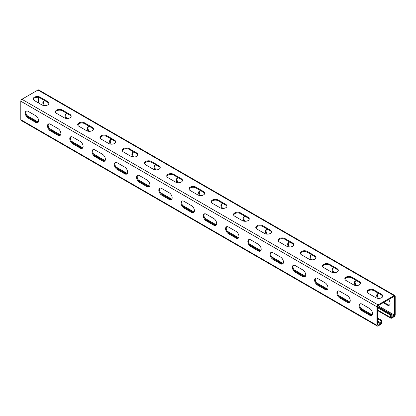 <?xml version="1.0" encoding="UTF-8"?>
<svg xmlns="http://www.w3.org/2000/svg" width="416" height="416" viewBox="0 0 416 416"><rect width="100%" height="100%" fill="white"/><g stroke="black" fill="none" stroke-linecap="round" stroke-linejoin="round"><path stroke-width="0.62" d="M377.614 307.726L390.525 315.177L390.525 317.491A1.576 0.91 120 0 0 390.853 318.214A1.576 0.91 120 0 0 391.638 318.136L394.087 316.722A1.576 0.91 120 0 0 395.2 314.792L395.2 296.286A1.576 0.91 120 0 0 394.872 295.568A1.576 0.91 120 0 0 394.087 295.646L378.061 304.897A1.576 0.91 120 0 0 376.948 306.826L376.948 325.333A1.576 0.91 120 0 0 377.276 326.05A1.576 0.91 120 0 0 378.061 325.972L380.51 324.563A1.576 0.91 120 0 0 381.623 322.634L381.623 320.32L380.952 320.705L377.614 318.776M26.723 115.424L38.282 122.096M48.984 128.274L60.538 134.945M71.245 141.123L82.8 147.794M93.501 153.977L105.061 160.649M115.762 166.826L127.317 173.498M138.024 179.681L149.578 186.352M160.28 192.53L171.834 199.202M182.541 205.379L194.095 212.051M204.797 218.234L216.356 224.905M227.058 231.083L238.612 237.754M249.319 243.937L260.874 250.604M271.575 256.786L283.13 263.458M293.836 269.636L305.391 276.307M316.098 282.49L327.652 289.162M338.354 295.339L349.908 302.011M360.615 308.188L372.169 314.86M377.614 318.006L381.623 320.32M27.7 116.756L37.492 122.413M49.962 129.61L59.753 135.262M72.218 142.459L82.014 148.112M94.479 155.308L104.27 160.966M116.735 168.163L126.532 173.815M138.996 181.012L148.793 186.664M161.257 193.866L171.049 199.519M183.513 206.716L193.31 212.368M205.774 219.565L215.566 225.222M228.036 232.419L237.827 238.072M250.292 245.268L260.088 250.921M272.553 258.118L282.344 263.775M294.809 270.972L304.606 276.624M317.07 283.821L326.862 289.479M339.331 296.676L349.123 302.328M361.587 309.525L371.384 315.177M377.614 306.956L391.191 314.792L391.191 317.106A0.629 0.364 120 0 0 391.326 317.398A0.629 0.364 120 0 0 391.638 317.366L394.087 315.952A0.629 0.364 120 0 0 394.534 315.177L394.534 296.676A0.629 0.364 120 0 0 394.404 296.384A0.629 0.364 120 0 0 394.087 296.416L378.061 305.672A0.629 0.364 120 0 0 377.614 306.441L377.614 324.948A0.629 0.364 120 0 0 377.744 325.234A0.629 0.364 120 0 0 378.061 325.203L380.51 323.788A0.629 0.364 120 0 0 380.952 323.019L380.952 320.705M377.276 326.05L21.128 120.432A1.576 0.91 -60 0 1 20.8 119.714L20.8 101.208A1.576 0.91 -60 0 1 21.913 99.278L37.939 90.028A1.576 0.91 -60 0 1 38.724 89.95L394.872 295.568M28.148 118.04L35.714 122.413A4.092 2.361 -120 0 0 37.762 122.616A4.092 2.361 -120 0 0 38.386 119.335A4.092 2.361 -120 0 0 35.714 115.726L28.148 111.358A4.092 2.361 -120 0 0 26.099 111.155A4.092 2.361 -120 0 0 25.47 114.436A4.092 2.361 -120 0 0 28.148 118.04L28.813 117.655A4.092 2.361 -120 0 1 26.239 114.353A4.092 2.361 -120 0 1 26.463 111.01M50.404 130.894L57.975 135.262A4.092 2.361 -120 0 0 60.018 135.465A4.092 2.361 -120 0 0 60.648 132.184A4.092 2.361 -120 0 0 57.975 128.58L50.404 124.212A4.092 2.361 -120 0 0 48.36 124.01A4.092 2.361 -120 0 0 47.731 127.286A4.092 2.361 -120 0 0 50.404 130.894L51.074 130.51A4.092 2.361 -120 0 1 48.5 127.208A4.092 2.361 -120 0 1 48.719 123.864M72.665 143.744L80.231 148.112A4.092 2.361 -120 0 0 82.28 148.314A4.092 2.361 -120 0 0 82.904 145.038A4.092 2.361 -120 0 0 80.231 141.43L72.665 137.062A4.092 2.361 -120 0 0 70.616 136.859A4.092 2.361 -120 0 0 69.992 140.14A4.092 2.361 -120 0 0 72.665 143.744L73.33 143.359A4.092 2.361 -120 0 1 70.756 140.057A4.092 2.361 -120 0 1 70.98 136.713M94.921 156.593L102.492 160.966A4.092 2.361 -120 0 0 104.536 161.169A4.092 2.361 -120 0 0 105.165 157.888A4.092 2.361 -120 0 0 102.492 154.284L94.921 149.911A4.092 2.361 -120 0 0 92.877 149.708A4.092 2.361 -120 0 0 92.248 152.989A4.092 2.361 -120 0 0 94.921 156.593L95.592 156.208A4.092 2.361 -120 0 1 93.018 152.911A4.092 2.361 -120 0 1 93.236 149.562M117.182 169.447A4.092 2.361 -120 0 1 114.509 165.838A4.092 2.361 -120 0 1 115.138 162.562A4.092 2.361 -120 0 1 117.182 162.765L124.748 167.133A4.092 2.361 -120 0 1 127.426 170.737A4.092 2.361 -120 0 1 126.797 174.018A4.092 2.361 -120 0 1 124.748 173.815L117.182 169.447L117.848 169.062L125.419 173.43A4.092 2.361 -120 0 0 127.104 173.779M139.443 182.296A4.092 2.361 -120 0 1 136.77 178.693A4.092 2.361 -120 0 1 137.394 175.412A4.092 2.361 -120 0 1 139.443 175.614L147.009 179.982A4.092 2.361 -120 0 1 149.682 183.591A4.092 2.361 -120 0 1 149.058 186.867A4.092 2.361 -120 0 1 147.009 186.664L139.443 182.296L140.109 181.912L147.68 186.28A4.092 2.361 -120 0 0 149.365 186.628M161.699 195.151A4.092 2.361 -120 0 1 159.026 191.542A4.092 2.361 -120 0 1 159.656 188.261A4.092 2.361 -120 0 1 161.699 188.464L169.27 192.837A4.092 2.361 -120 0 1 171.943 196.44A4.092 2.361 -120 0 1 171.314 199.722A4.092 2.361 -120 0 1 169.27 199.519L161.699 195.151L162.37 194.761L169.936 199.134A4.092 2.361 -120 0 0 171.621 199.482M183.96 208A4.092 2.361 -120 0 1 181.288 204.396A4.092 2.361 -120 0 1 181.912 201.115A4.092 2.361 -120 0 1 183.96 201.318L191.526 205.686A4.092 2.361 -120 0 1 194.199 209.295A4.092 2.361 -120 0 1 193.575 212.571A4.092 2.361 -120 0 1 191.526 212.368L183.96 208L184.626 207.615L192.197 211.983A4.092 2.361 -120 0 0 193.882 212.332M206.222 220.849A4.092 2.361 -120 0 1 203.544 217.246A4.092 2.361 -120 0 1 204.173 213.964A4.092 2.361 -120 0 1 206.222 214.167L213.788 218.54A4.092 2.361 -120 0 1 216.46 222.144A4.092 2.361 -120 0 1 215.831 225.425A4.092 2.361 -120 0 1 213.788 225.222L206.222 220.849L206.887 220.464L214.453 224.838A4.092 2.361 -120 0 0 216.138 225.181M228.478 233.704A4.092 2.361 -120 0 1 225.805 230.095A4.092 2.361 -120 0 1 226.434 226.819A4.092 2.361 -120 0 1 228.478 227.022L236.049 231.39A4.092 2.361 -120 0 1 238.722 234.993A4.092 2.361 -120 0 1 238.092 238.274A4.092 2.361 -120 0 1 236.049 238.072L228.478 233.704L229.148 233.319L236.714 237.687A4.092 2.361 -120 0 0 238.399 238.035M250.739 246.553A4.092 2.361 -120 0 1 248.066 242.949A4.092 2.361 -120 0 1 248.69 239.668A4.092 2.361 -120 0 1 250.739 239.871L258.305 244.239A4.092 2.361 -120 0 1 260.978 247.848A4.092 2.361 -120 0 1 260.354 251.124A4.092 2.361 -120 0 1 258.305 250.921L250.739 246.553L251.404 246.168L258.976 250.536A4.092 2.361 -120 0 0 260.66 250.884M272.995 259.407A4.092 2.361 -120 0 1 270.322 255.798A4.092 2.361 -120 0 1 270.951 252.517A4.092 2.361 -120 0 1 272.995 252.72L280.566 257.093A4.092 2.361 -120 0 1 283.239 260.697A4.092 2.361 -120 0 1 282.61 263.978A4.092 2.361 -120 0 1 280.566 263.775L272.995 259.407L273.666 259.017L281.232 263.39A4.092 2.361 -120 0 0 282.916 263.739M295.256 272.256A4.092 2.361 -120 0 1 292.583 268.648A4.092 2.361 -120 0 1 293.212 265.372A4.092 2.361 -120 0 1 295.256 265.574L302.822 269.942A4.092 2.361 -120 0 1 305.5 273.551A4.092 2.361 -120 0 1 304.871 276.827A4.092 2.361 -120 0 1 302.822 276.624L295.256 272.256L295.922 271.872L303.493 276.24A4.092 2.361 -120 0 0 305.178 276.588M317.517 285.106A4.092 2.361 -120 0 1 314.844 281.502A4.092 2.361 -120 0 1 315.468 278.221A4.092 2.361 -120 0 1 317.517 278.424L325.083 282.792A4.092 2.361 -120 0 1 327.756 286.4A4.092 2.361 -120 0 1 327.132 289.682A4.092 2.361 -120 0 1 325.083 289.479L317.517 285.106L318.183 284.721L325.749 289.089A4.092 2.361 -120 0 0 327.434 289.437M339.773 297.96A4.092 2.361 -120 0 1 337.1 294.351A4.092 2.361 -120 0 1 337.73 291.075A4.092 2.361 -120 0 1 339.773 291.278L347.344 295.646A4.092 2.361 -120 0 1 350.017 299.25A4.092 2.361 -120 0 1 349.388 302.531A4.092 2.361 -120 0 1 347.344 302.328L339.773 297.96L340.444 297.575L348.01 301.943A4.092 2.361 -120 0 0 349.695 302.292M362.034 310.809A4.092 2.361 -120 0 1 359.362 307.206A4.092 2.361 -120 0 1 359.986 303.924A4.092 2.361 -120 0 1 362.034 304.127L369.6 308.495A4.092 2.361 -120 0 1 372.273 312.104A4.092 2.361 -120 0 1 371.649 315.38A4.092 2.361 -120 0 1 369.6 315.177L362.034 310.809L362.7 310.424L370.271 314.792A4.092 2.361 -120 0 0 371.956 315.141M35.714 122.413L36.379 122.023A4.092 2.361 -120 0 0 38.064 122.372M36.379 122.023L28.813 117.655M57.975 135.262L58.64 134.878A4.092 2.361 -120 0 0 60.325 135.226M58.64 134.878L51.074 130.51M80.231 148.112L80.902 147.727A4.092 2.361 -120 0 0 82.586 148.075M80.902 147.727L73.33 143.359M102.492 160.966L103.158 160.581A4.092 2.361 -120 0 0 104.842 160.924M103.158 160.581L95.592 156.208M115.497 162.417A4.092 2.361 -120 0 0 115.279 165.76A4.092 2.361 -120 0 0 117.848 169.062M137.758 175.266A4.092 2.361 -120 0 0 137.535 178.61A4.092 2.361 -120 0 0 140.109 181.912M160.014 188.12A4.092 2.361 -120 0 0 159.796 191.464A4.092 2.361 -120 0 0 162.37 194.761M182.276 200.97A4.092 2.361 -120 0 0 182.052 204.313A4.092 2.361 -120 0 0 184.626 207.615M204.537 213.819A4.092 2.361 -120 0 0 204.313 217.168A4.092 2.361 -120 0 0 206.887 220.464M226.793 226.673A4.092 2.361 -120 0 0 226.574 230.017A4.092 2.361 -120 0 0 229.148 233.319M249.054 239.522A4.092 2.361 -120 0 0 248.83 242.866A4.092 2.361 -120 0 0 251.404 246.168M271.31 252.377A4.092 2.361 -120 0 0 271.092 255.72A4.092 2.361 -120 0 0 273.666 259.017M293.571 265.226A4.092 2.361 -120 0 0 293.348 268.57A4.092 2.361 -120 0 0 295.922 271.872M315.832 278.075A4.092 2.361 -120 0 0 315.609 281.424A4.092 2.361 -120 0 0 318.183 284.721M338.088 290.93A4.092 2.361 -120 0 0 337.87 294.273A4.092 2.361 -120 0 0 340.444 297.575M360.35 303.779A4.092 2.361 -120 0 0 360.126 307.122A4.092 2.361 -120 0 0 362.7 310.424M40.165 97.224A4.092 2.361 180 0 0 35.703 96.71A4.092 2.361 180 0 0 33.181 98.894A4.092 2.361 180 0 0 34.377 100.563L41.948 104.931A4.092 2.361 180 0 0 46.405 105.446A4.092 2.361 180 0 0 48.932 103.262A4.092 2.361 180 0 0 47.736 101.592L40.165 97.224L40.165 97.994L47.736 102.362A4.092 2.361 180 0 1 48.88 103.646M62.426 110.074A4.092 2.361 180 0 0 57.964 109.559A4.092 2.361 180 0 0 55.437 111.743A4.092 2.361 180 0 0 56.638 113.417L64.204 117.785A4.092 2.361 180 0 0 68.666 118.295A4.092 2.361 180 0 0 71.193 116.116A4.092 2.361 180 0 0 69.992 114.442L62.426 110.074L62.426 110.843L69.992 115.216A4.092 2.361 180 0 1 71.136 116.501M84.682 122.923A4.092 2.361 180 0 0 80.226 122.413A4.092 2.361 180 0 0 77.698 124.597A4.092 2.361 180 0 0 78.894 126.266L86.466 130.634A4.092 2.361 180 0 0 90.922 131.149A4.092 2.361 180 0 0 93.449 128.965A4.092 2.361 180 0 0 92.253 127.296L84.682 122.923L84.682 123.698L92.253 128.066A4.092 2.361 180 0 1 93.397 129.35M106.943 135.777A4.092 2.361 180 0 0 102.482 135.262A4.092 2.361 180 0 0 99.96 137.446A4.092 2.361 180 0 0 101.156 139.116L108.722 143.489A4.092 2.361 180 0 0 113.183 143.998A4.092 2.361 180 0 0 115.71 141.814A4.092 2.361 180 0 0 114.509 140.145L106.943 135.777L106.943 136.547L114.509 140.915A4.092 2.361 180 0 1 115.653 142.199M129.204 148.626A4.092 2.361 180 0 0 124.743 148.117A4.092 2.361 180 0 0 122.216 150.296A4.092 2.361 180 0 0 123.417 151.97L130.983 156.338A4.092 2.361 180 0 0 135.444 156.848A4.092 2.361 180 0 0 137.972 154.669A4.092 2.361 180 0 0 136.77 152.994L129.204 148.626L129.204 149.396L136.77 153.769A4.092 2.361 180 0 1 137.914 155.054M151.46 161.481A4.092 2.361 180 0 0 147.004 160.966A4.092 2.361 180 0 0 144.477 163.15A4.092 2.361 180 0 0 145.673 164.819L153.244 169.187A4.092 2.361 180 0 0 157.7 169.702A4.092 2.361 180 0 0 160.228 167.518A4.092 2.361 180 0 0 159.032 165.849L151.46 161.481L151.46 162.25L159.032 166.618A4.092 2.361 180 0 1 160.176 167.903M173.722 174.33A4.092 2.361 180 0 0 169.26 173.815A4.092 2.361 180 0 0 166.733 175.999A4.092 2.361 180 0 0 167.934 177.668L175.5 182.042A4.092 2.361 180 0 0 179.962 182.551A4.092 2.361 180 0 0 182.489 180.367A4.092 2.361 180 0 0 181.288 178.698L173.722 174.33L173.722 175.1L181.288 179.468A4.092 2.361 180 0 1 182.432 180.757M195.978 187.179A4.092 2.361 180 0 0 191.521 186.67A4.092 2.361 180 0 0 188.994 188.854A4.092 2.361 180 0 0 190.195 190.523L197.761 194.891A4.092 2.361 180 0 0 202.223 195.406A4.092 2.361 180 0 0 204.745 193.222A4.092 2.361 180 0 0 203.549 191.552L195.978 187.179L195.978 187.954L203.549 192.322A4.092 2.361 180 0 1 204.693 193.606M218.239 200.034A4.092 2.361 180 0 0 213.777 199.519A4.092 2.361 180 0 0 211.255 201.703A4.092 2.361 180 0 0 212.451 203.372L220.022 207.745A4.092 2.361 180 0 0 224.479 208.255A4.092 2.361 180 0 0 227.006 206.071A4.092 2.361 180 0 0 225.805 204.402L218.239 200.034L218.239 200.803L225.805 205.171A4.092 2.361 180 0 1 226.949 206.456M240.5 212.883A4.092 2.361 180 0 0 236.038 212.373A4.092 2.361 180 0 0 233.511 214.552A4.092 2.361 180 0 0 234.712 216.226L242.278 220.594A4.092 2.361 180 0 0 246.74 221.104A4.092 2.361 180 0 0 249.267 218.925A4.092 2.361 180 0 0 248.066 217.251L240.5 212.883L240.5 213.652L248.066 218.026A4.092 2.361 180 0 1 249.21 219.31M262.756 225.732A4.092 2.361 180 0 0 258.3 225.222A4.092 2.361 180 0 0 255.772 227.406A4.092 2.361 180 0 0 256.968 229.076L264.54 233.444A4.092 2.361 180 0 0 268.996 233.958A4.092 2.361 180 0 0 271.523 231.774A4.092 2.361 180 0 0 270.327 230.105L262.756 225.732L262.756 226.507L270.327 230.875A4.092 2.361 180 0 1 271.471 232.159M285.017 238.586A4.092 2.361 180 0 0 280.556 238.072A4.092 2.361 180 0 0 278.028 240.256A4.092 2.361 180 0 0 279.23 241.925L286.796 246.298A4.092 2.361 180 0 0 291.257 246.808A4.092 2.361 180 0 0 293.784 244.624A4.092 2.361 180 0 0 292.583 242.954L285.017 238.586L285.017 239.356L292.583 243.724A4.092 2.361 180 0 1 293.727 245.014M307.278 251.436A4.092 2.361 180 0 0 302.817 250.926A4.092 2.361 180 0 0 300.29 253.11A4.092 2.361 180 0 0 301.491 254.779L309.057 259.147A4.092 2.361 180 0 0 313.518 259.662A4.092 2.361 180 0 0 316.04 257.478A4.092 2.361 180 0 0 314.844 255.809L307.278 251.436L307.278 252.21L314.844 256.578A4.092 2.361 180 0 1 315.988 257.863M329.534 264.29A4.092 2.361 180 0 0 325.078 263.775A4.092 2.361 180 0 0 322.551 265.959A4.092 2.361 180 0 0 323.747 267.628L331.318 272.002A4.092 2.361 180 0 0 335.774 272.511A4.092 2.361 180 0 0 338.302 270.327A4.092 2.361 180 0 0 337.106 268.658L329.534 264.29L329.534 265.06L337.106 269.428A4.092 2.361 180 0 1 338.25 270.712M351.796 277.139A4.092 2.361 180 0 0 347.334 276.63A4.092 2.361 180 0 0 344.807 278.808A4.092 2.361 180 0 0 346.008 280.483L353.574 284.851A4.092 2.361 180 0 0 358.036 285.36A4.092 2.361 180 0 0 360.563 283.182A4.092 2.361 180 0 0 359.362 281.507L351.796 277.139L351.796 277.909L359.362 282.282A4.092 2.361 180 0 1 360.506 283.566M374.052 289.988A4.092 2.361 180 0 0 369.595 289.479A4.092 2.361 180 0 0 367.068 291.663A4.092 2.361 180 0 0 368.264 293.332L375.835 297.7A4.092 2.361 180 0 0 380.297 298.215A4.092 2.361 180 0 0 382.819 296.031A4.092 2.361 180 0 0 381.623 294.362L374.052 289.988L374.052 290.763L381.623 295.131A4.092 2.361 180 0 1 382.767 296.416M33.233 99.278A4.092 2.361 180 0 1 36.02 97.417A4.092 2.361 180 0 1 40.165 97.994M55.494 112.128A4.092 2.361 180 0 1 58.282 110.266A4.092 2.361 180 0 1 62.426 110.843M77.75 124.982A4.092 2.361 180 0 1 80.538 123.115A4.092 2.361 180 0 1 84.682 123.698M100.012 137.831A4.092 2.361 180 0 1 102.799 135.97A4.092 2.361 180 0 1 106.943 136.547M122.273 150.686A4.092 2.361 180 0 1 125.055 148.819A4.092 2.361 180 0 1 129.204 149.396M144.529 163.535A4.092 2.361 180 0 1 147.316 161.668A4.092 2.361 180 0 1 151.46 162.25M166.79 176.384A4.092 2.361 180 0 1 169.577 174.522A4.092 2.361 180 0 1 173.722 175.1M189.051 189.238A4.092 2.361 180 0 1 191.833 187.372A4.092 2.361 180 0 1 195.978 187.954M211.307 202.088A4.092 2.361 180 0 1 214.094 200.226A4.092 2.361 180 0 1 218.239 200.803M233.568 214.942A4.092 2.361 180 0 1 236.356 213.075A4.092 2.361 180 0 1 240.5 213.652M255.824 227.791A4.092 2.361 180 0 1 258.612 225.924A4.092 2.361 180 0 1 262.756 226.507M278.086 240.64A4.092 2.361 180 0 1 280.873 238.779A4.092 2.361 180 0 1 285.017 239.356M300.347 253.495A4.092 2.361 180 0 1 303.129 251.628A4.092 2.361 180 0 1 307.278 252.21M322.603 266.344A4.092 2.361 180 0 1 325.39 264.482A4.092 2.361 180 0 1 329.534 265.06M344.864 279.193A4.092 2.361 180 0 1 347.651 277.332A4.092 2.361 180 0 1 351.796 277.909M367.12 292.048A4.092 2.361 180 0 1 369.907 290.181A4.092 2.361 180 0 1 374.052 290.763M44.044 100.859A4.092 2.361 -120 0 0 44.517 105.617M66.305 113.708A4.092 2.361 -120 0 0 66.778 118.466M88.566 126.563A4.092 2.361 -120 0 0 89.04 131.321M110.822 139.412A4.092 2.361 -120 0 0 111.296 144.17M133.084 152.261A4.092 2.361 -120 0 0 133.557 157.024M155.34 165.116A4.092 2.361 -120 0 0 155.813 169.874M177.601 177.965A4.092 2.361 -120 0 0 178.074 182.723M199.862 190.819A4.092 2.361 -120 0 0 200.335 195.577M222.118 203.668A4.092 2.361 -120 0 0 222.591 208.426M244.379 216.518A4.092 2.361 -120 0 0 244.852 221.281M266.635 229.372A4.092 2.361 -120 0 0 267.108 234.13M288.896 242.221A4.092 2.361 -120 0 0 289.37 246.979M311.158 255.076A4.092 2.361 -120 0 0 311.631 259.834M333.414 267.925A4.092 2.361 -120 0 0 333.887 272.683M355.675 280.774A4.092 2.361 -120 0 0 356.148 285.537M389.537 304.99A4.092 2.361 -120 0 1 387.852 304.642L383.848 302.328M377.936 293.628A4.092 2.361 -120 0 0 378.409 298.386M38.386 102.877L38.386 97.391M47.757 102.378L45.729 101.208A4.092 2.361 -120 0 0 43.685 101.005A4.092 2.361 -120 0 0 43.56 105.508M55.557 112.31A4.092 2.361 -120 0 0 56.139 111.192M70.013 115.227L67.99 114.057A4.092 2.361 -120 0 0 65.941 113.854A4.092 2.361 -120 0 0 65.822 118.357M77.818 125.159A4.092 2.361 -120 0 0 78.4 124.046M92.274 128.076L90.251 126.911A4.092 2.361 -120 0 0 88.202 126.708A4.092 2.361 -120 0 0 88.078 131.212M100.074 138.013A4.092 2.361 -120 0 0 100.656 136.895M114.535 140.93L112.507 139.76A4.092 2.361 -120 0 0 110.464 139.558A4.092 2.361 -120 0 0 110.339 144.061M122.335 150.862A4.092 2.361 -120 0 0 122.918 149.744M144.596 163.717A4.092 2.361 -120 0 0 145.174 162.599M132.6 156.91A4.092 2.361 -120 0 1 132.72 152.407A4.092 2.361 -120 0 1 134.768 152.61L136.791 153.78M166.852 176.566A4.092 2.361 -120 0 0 167.435 175.448M154.856 169.764A4.092 2.361 -120 0 1 154.981 165.261A4.092 2.361 -120 0 1 157.024 165.464L159.052 166.629M189.114 189.415A4.092 2.361 -120 0 0 189.696 188.302M177.117 182.614A4.092 2.361 -120 0 1 177.242 178.11A4.092 2.361 -120 0 1 179.286 178.313L181.308 179.483L181.288 178.698M211.37 202.27A4.092 2.361 -120 0 0 211.952 201.152M199.373 195.463A4.092 2.361 -120 0 1 199.498 190.96A4.092 2.361 -120 0 1 201.547 191.162L203.57 192.332M233.631 215.119A4.092 2.361 -120 0 0 234.213 214.001M221.634 208.317A4.092 2.361 -120 0 1 221.759 203.814A4.092 2.361 -120 0 1 223.803 204.017L225.831 205.187M255.892 227.968A4.092 2.361 -120 0 0 256.474 226.855M243.896 221.166A4.092 2.361 -120 0 1 244.015 216.663A4.092 2.361 -120 0 1 246.064 216.866L248.087 218.036M278.148 240.822A4.092 2.361 -120 0 0 278.73 239.704M266.152 234.021A4.092 2.361 -120 0 1 266.276 229.518A4.092 2.361 -120 0 1 268.32 229.72L270.348 230.885M300.409 253.672A4.092 2.361 -120 0 0 300.992 252.559M288.413 246.87A4.092 2.361 -120 0 1 288.538 242.367A4.092 2.361 -120 0 1 290.581 242.57L292.604 243.74M322.67 266.526A4.092 2.361 -120 0 0 323.248 265.408M310.674 259.719A4.092 2.361 -120 0 1 310.794 255.216A4.092 2.361 -120 0 1 312.842 255.419L314.865 256.589M344.926 279.375A4.092 2.361 -120 0 0 345.509 278.257M332.93 272.574A4.092 2.361 -120 0 1 333.055 268.07A4.092 2.361 -120 0 1 335.098 268.273L337.126 269.443L337.106 268.658M367.188 292.224A4.092 2.361 -120 0 0 367.77 291.112M355.191 285.423A4.092 2.361 -120 0 1 355.311 280.92A4.092 2.361 -120 0 1 357.36 281.122L359.382 282.292L359.362 281.507M387.852 304.642L387.187 305.027L383.178 302.713M387.187 305.027A4.092 2.361 -120 0 0 389.23 305.23A4.092 2.361 -120 0 0 388.601 299.582M377.447 298.277A4.092 2.361 -120 0 1 377.572 293.774A4.092 2.361 -120 0 1 379.621 293.977L381.644 295.142M390.525 315.177L391.191 314.792M376.948 325.333L20.8 119.714M376.948 306.826L20.8 101.208M378.061 325.203L377.614 324.948M378.061 304.897L21.913 99.278M394.087 295.646L37.939 90.028M394.534 296.676L394.087 296.416M394.534 315.177L378.061 305.672M394.087 315.952L377.614 306.441M391.638 317.366L391.191 317.106M390.525 317.491L377.614 310.04M47.736 101.592L47.736 102.362M69.992 114.442L69.992 115.216M92.253 127.296L92.253 128.066M114.509 140.145L114.509 140.915M136.77 152.994L136.77 153.769M159.032 165.849L159.032 166.618M203.549 191.552L203.549 192.322M225.805 204.402L225.805 205.171M248.066 217.251L248.066 218.026M270.327 230.105L270.327 230.875M292.583 242.954L292.583 243.724M314.844 255.809L314.844 256.578M381.623 294.362L381.623 295.131M124.748 173.815L125.419 173.43M147.009 186.664L147.68 186.28M169.27 199.519L169.936 199.134M191.526 212.368L192.197 211.983M213.788 225.222L214.453 224.838M236.049 238.072L236.714 237.687M258.305 250.921L258.976 250.536M280.566 263.775L281.232 263.39M302.822 276.624L303.493 276.24M325.083 289.479L325.749 289.089M347.344 302.328L348.01 301.943M369.6 315.177L370.271 314.792M380.51 323.788L377.614 322.119M380.952 323.019L377.614 321.09M390.853 318.214L377.614 310.57"/></g></svg>
